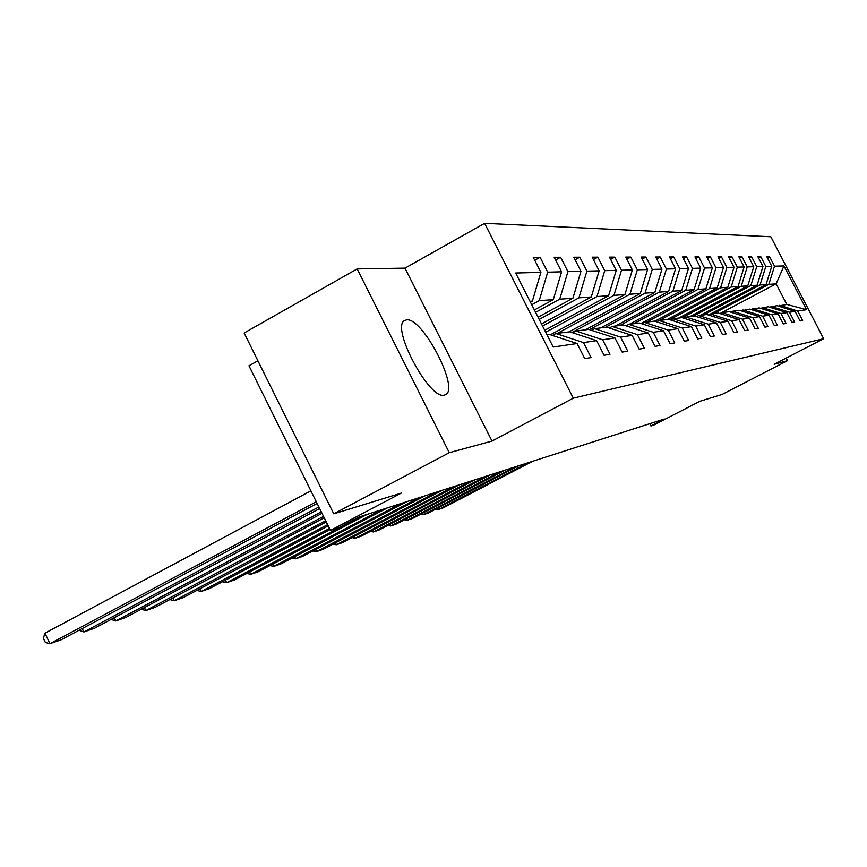 <?xml version="1.0" encoding="UTF-8"?>
<svg xmlns="http://www.w3.org/2000/svg" width="867" height="867" viewBox="0 0 867 867"><rect width="100%" height="100%" fill="white"/><g stroke="black" fill="none" stroke-linecap="round" stroke-linejoin="round"><path stroke-width="1.3" d="M444.316 395.103L445.432 394.723C460.095 389.185 422.457 316.802 406.536 319.88L404.499 320.584C390.529 327.249 429.598 400.359 444.316 395.103M492.001 441.075L404.997 268.141L357.171 268.911L449.279 452.693L492.001 441.075L573.293 398.17L823.65 338.715L774.166 364.292L787.507 360.661L786.174 358.093M787.507 360.661L722.081 394.452L699.788 401.302L654.043 424.96L650.911 425.979L664.371 419.01L359.122 516.97L338.618 527.775L330.49 530.42L401.356 493.074L333.773 513.849L244.136 332.993L357.171 268.911M449.279 452.693L333.773 513.849M257.911 360.78L248.97 365.787L330.49 530.42M404.997 268.141L484.631 223.328L770.839 236.756L823.65 338.715M530.452 302.182L532.371 301.131L530.008 301.304M532.371 301.131L540.9 272.357L533.259 257.315L540.108 257.304L534.755 260.263M719.946 313.561L776.138 283.845L768.823 284.365L774.513 266.191L783.931 265.941L806.603 309.703L797.705 311.015L802.636 320.541L800.078 320.985L795.115 311.394L789.512 312.218L794.54 321.95L791.874 322.416L786.803 312.619L780.939 313.486L786.087 323.434L783.291 323.922L778.111 313.897L771.988 314.808L777.244 324.984L774.318 325.493L769.029 315.241L762.602 316.184L767.978 326.599L764.922 327.141L759.514 316.639L752.784 317.636L758.278 328.3L755.07 328.864L749.532 318.113L742.477 319.154L748.102 330.078L744.742 330.663L739.063 319.652L731.65 320.747L737.416 331.953L733.883 332.57L728.063 321.278L720.271 322.426L726.178 333.914L722.46 334.564L716.5 322.979L708.285 324.182L714.354 335.984L710.42 336.667L704.307 324.778L695.659 326.046L701.869 338.163L697.729 338.889L691.454 326.664L682.318 328.019L688.701 340.471L684.323 341.24L677.875 328.669L668.208 330.089L674.775 342.909L670.137 343.722L663.515 330.782L653.263 332.289L660.015 345.489L655.105 346.356L648.288 333.026L637.418 334.629L644.365 348.231L639.142 349.141L632.13 335.41L620.566 337.111L627.73 351.146L622.17 352.11L614.941 337.935L602.63 339.756L610.01 354.245L604.082 355.275L596.626 340.633L583.48 342.573L591.099 357.551L584.77 358.656L577.075 343.516L553.211 347.038L515.67 273.018L540.9 272.357M573.293 398.17L484.631 223.328M534.397 309.942L553.298 299.646L539.231 300.654L547.684 272.173L540.108 257.304M547.684 272.173L561.588 271.815L554.176 257.261L560.602 257.25L555.584 260.013M538.071 317.181L572.892 298.259L559.714 299.191L567.928 271.642L560.602 257.25M567.928 271.642L580.966 271.295L573.781 257.217L579.806 257.196L575.092 259.786M541.496 323.944L591.294 296.958L578.918 297.836L586.916 271.143L579.806 257.196M586.916 271.143L599.151 270.818L592.183 257.163L597.84 257.152L593.407 259.58M544.714 330.273L608.601 295.723L596.951 296.557L604.743 270.667L597.84 257.152M604.743 270.667L616.253 270.363L609.479 257.12L614.811 257.109L610.639 259.385M550.404 334.77L624.912 294.574L613.934 295.354L621.52 270.233L614.811 257.109M621.52 270.233L632.368 269.94L625.779 257.076L630.808 257.065L626.874 259.211M568.936 331.898L640.301 293.48L629.941 294.216L637.332 269.81L630.808 257.065M637.332 269.81L647.573 269.539L641.168 257.044L645.915 257.022L642.198 259.049M585.258 329.839L654.845 292.45L645.048 293.144L652.266 269.42L645.915 257.022M652.266 269.42L661.954 269.16L655.712 257L660.21 256.99L656.687 258.897M600.723 327.889L668.63 291.475L659.343 292.125L666.398 269.041L660.21 256.99M666.398 269.041L675.566 268.803L669.487 256.968L673.746 256.957L670.408 258.756M615.397 326.035L681.69 290.543L672.89 291.171L679.771 268.694L673.746 256.957M679.771 268.694L688.474 268.456L682.546 256.935L686.588 256.925L683.413 258.637M629.334 324.28L694.099 289.665L685.743 290.261L692.462 268.358L686.588 256.925M692.462 268.358L700.72 268.141L694.944 256.903L698.78 256.892L695.768 258.518M640.941 323.489L705.89 288.83L697.946 289.394L704.524 268.033L698.78 256.892M704.524 268.033L712.371 267.827L706.724 256.87L710.387 256.86L707.515 258.399M654.813 321.234L717.117 288.028L709.553 288.57L715.99 267.73L710.387 256.86M715.99 267.73L723.468 267.535L717.952 256.838L721.431 256.827L718.7 258.301M667.265 319.5L727.825 287.27L720.607 287.779L726.904 267.448L721.431 256.827M726.904 267.448L734.035 267.253L728.638 256.816L731.965 256.805L729.364 258.203M678.763 318.048L738.034 286.543L731.152 287.031L737.318 267.166L731.965 256.805M737.318 267.166L744.114 266.993L738.847 256.784L742.022 256.773L739.529 258.106M689.742 316.661L747.788 285.85L741.209 286.316L747.246 266.906L742.022 256.773M747.246 266.906L753.748 266.733L748.589 256.762L751.624 256.751L749.24 258.019M700.254 315.339L757.119 285.189L750.822 285.633L756.739 266.657L751.624 256.751M756.739 266.657L762.949 266.494L757.91 256.74L760.814 256.73L758.538 257.943M708.502 315.024L766.038 284.56L760.023 284.983L765.821 266.418L760.814 256.73M765.821 266.418L771.771 266.267L766.829 256.708L769.603 256.708L767.425 257.867M774.513 266.191L769.603 256.708M596.626 340.633L569.641 331.812L555.931 333.535L552.431 335.431M555.931 333.535L583.48 342.573M531.753 304.729L539.231 300.654M553.298 299.646L561.588 271.815M614.941 337.935L588.747 329.406L575.894 331.021L572.621 332.787M575.894 331.021L602.63 339.756M535.6 312.326L559.714 299.191M572.892 298.259L580.966 271.295M632.13 335.41L606.683 327.141L594.621 328.658L591.543 330.316M594.621 328.658L620.566 337.111M539.187 319.403L578.918 297.836M591.294 296.958L599.151 270.818M648.288 333.026L623.546 325.017L612.2 326.447L609.306 327.997M612.2 326.447L637.418 334.629M542.547 326.014L596.951 296.557M608.601 295.723L616.253 270.363M663.515 330.782L639.445 323.012L628.748 324.356L626.017 325.808M628.748 324.356L653.263 332.289M545.701 332.224L613.934 295.354M624.912 294.574L632.368 269.94M677.875 328.669L654.444 321.115L644.344 322.394L641.775 323.759M644.344 322.394L668.208 330.089M557.318 333.362L629.941 294.216M640.301 293.48L647.573 269.539M691.454 326.664L668.62 319.327L659.072 320.53L656.644 321.82M659.072 320.53L682.318 328.019M571.841 332.527L645.048 293.144M654.845 292.45L661.954 269.16M704.307 324.778L682.047 317.636L673.009 318.774L670.7 319.999M673.009 318.774L695.659 326.046M589.495 329.644L659.343 292.125M668.63 291.475L675.566 268.803M716.5 322.979L694.781 316.032L686.198 317.105L684.02 318.265M686.198 317.105L708.285 324.182M605.513 327.282L672.89 291.171M681.69 290.543L688.474 268.456M728.063 321.278L706.865 314.504L698.715 315.534L696.645 316.628M698.715 315.534L720.271 322.426M619.948 325.461L685.743 290.261M694.099 289.665L700.72 268.141M739.063 319.652L718.353 313.052L710.615 314.027L708.642 315.068M710.615 314.027L731.65 320.747M633.658 323.738L697.946 289.394M705.89 288.83L712.371 267.827M749.532 318.113L729.299 311.676L721.918 312.608L720.054 313.594M721.918 312.608L742.477 319.154M646.706 322.09L709.553 288.57M717.117 288.028L723.468 267.535M759.514 316.639L739.724 310.364L732.691 311.242L730.914 312.185M732.691 311.242L752.784 317.636M659.148 320.519L720.607 287.779M727.825 287.27L734.035 267.253M769.029 315.241L749.662 309.107L741.263 310.852M742.954 309.952L762.602 316.184M669.758 319.695L731.152 287.031M738.034 286.543L744.114 266.993M778.111 313.897L759.167 307.904L751.136 309.573M752.762 308.717L771.988 314.808M682.188 317.68L741.209 286.316M747.788 285.85L753.748 266.733M786.803 312.619L768.249 306.755L760.576 308.349M762.126 307.536L780.939 313.486M693.167 316.227L750.822 285.633M757.119 285.189L762.949 266.494M795.115 311.394L776.951 305.661L769.593 307.189M771.077 306.409L789.512 312.218M703.527 314.927L760.023 284.983M766.038 284.56L771.771 266.267M806.603 309.703L786.792 304.425L778.23 306.073M779.661 305.325L797.705 311.015M649.751 423.703L650.911 425.979M713.443 313.67L768.823 284.365M786.792 304.425L776.138 283.845L783.931 265.941M546.936 334.673L549.245 334.38L577.075 343.516M532.511 461.331L443.33 507.813L438.572 509.46L437.846 508.019M528.274 462.685L438.572 509.46L435.884 509.037M519.095 465.633L428.265 513.015L423.302 514.727L422.554 513.221M514.673 467.053L423.302 514.727L420.517 514.294M505.114 470.12L412.562 518.433L407.392 520.222L406.612 518.65M500.497 471.605L407.392 520.222L404.499 519.756M490.505 474.813L396.197 524.091L390.789 525.955L389.977 524.307M485.693 476.351L390.789 525.955L387.777 525.456M475.257 479.7L379.096 529.997L373.46 531.948L372.604 530.214M470.228 481.315L373.46 531.948L370.317 531.417M459.315 484.816L361.236 536.164L355.34 538.201L354.44 536.391M454.048 486.506L355.34 538.201L352.067 537.638M442.614 490.18L342.552 542.623L336.374 544.747L335.431 542.85M437.098 491.947L336.374 544.747L332.961 544.14M425.123 495.794L322.99 549.375L316.52 551.607L315.523 549.602M419.335 497.647L316.52 551.607L312.954 550.957M406.775 501.679L302.475 556.462L295.69 558.803L294.65 556.69M400.695 503.629L295.69 558.803L291.962 558.099M387.495 507.867L280.951 563.897L273.831 566.357L272.737 564.124M381.112 509.915L273.831 566.357L269.93 565.598M367.229 514.369L258.344 571.7L250.845 574.29L249.696 571.938M360.509 516.526L250.845 574.29L246.77 573.477M330.067 529.564L234.556 579.915L226.666 582.646L225.442 580.153M329.493 528.404L226.666 582.646L222.418 581.746M328.235 525.879L209.5 588.574L201.177 591.446L199.887 588.801M327.628 524.643L201.177 591.446L196.831 590.427M326.295 521.956L183.067 597.699L174.278 600.733L172.912 597.937M325.656 520.655L174.278 600.733L169.824 599.563M324.236 517.783L155.139 607.344L145.851 610.552L144.399 607.572M323.543 516.385L145.851 610.552L141.288 609.23M322.025 513.329L125.596 617.553L115.755 620.945L114.216 617.77M321.289 511.844L115.755 620.945L111.074 619.439M319.674 508.561L94.286 628.358L83.85 631.967L82.213 628.575M318.872 506.967L83.85 631.967L79.038 630.266M317.138 503.456L61.048 639.846L49.961 643.672L44.911 633.203L43.35 638.307L45.366 642.49L49.961 643.672L316.292 501.744M310.895 490.852L44.911 633.203"/></g></svg>
